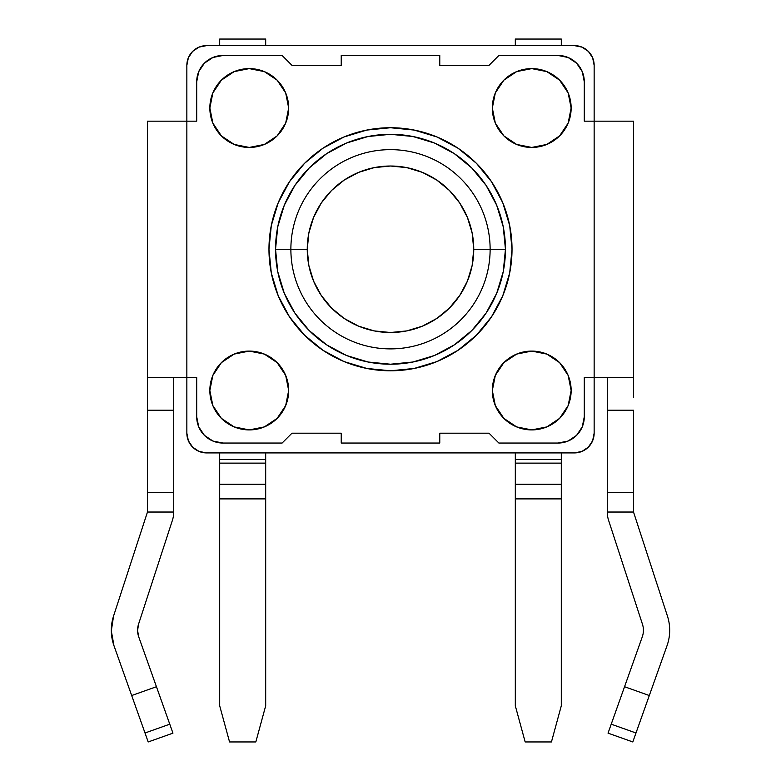 <?xml version="1.0" encoding="UTF-8"?>
<svg xmlns="http://www.w3.org/2000/svg" width="781" height="781" viewBox="0 0 781 781"><rect width="100%" height="100%" fill="white"/><g stroke="black" fill="none" stroke-linecap="round" stroke-linejoin="round"><path stroke-width="1.17" d="M275.537 249.266A114.963 114.963 0 0 1 390.5 134.303A114.963 114.963 0 0 1 505.453 249.266A114.963 114.963 0 0 0 390.5 134.303A114.963 114.963 0 0 0 275.537 249.266L290.874 249.266A99.626 99.626 0 0 1 390.5 149.64A99.626 99.626 0 0 1 490.126 249.266L505.453 249.266L503.247 271.69L496.706 293.256L486.085 313.132L471.783 330.548L454.366 344.851L434.49 355.472L412.924 362.013L390.5 364.219L368.066 362.013L346.5 355.472L326.634 344.851L309.208 330.548L294.915 313.132L284.284 293.256L277.743 271.69L275.537 249.266L277.743 226.832L284.284 205.266L294.915 185.39L309.208 167.974L326.634 153.681L346.5 143.05L368.066 136.509L390.5 134.303L412.924 136.509L434.49 143.05L454.366 153.681L471.783 167.974L486.085 185.39L496.706 205.266L503.247 226.832L505.453 249.266L490.126 249.266A99.626 99.626 0 0 0 390.5 149.64A99.626 99.626 0 0 0 290.874 249.266L307.255 249.266A83.245 83.245 0 0 1 390.5 166.021A83.245 83.245 0 0 1 473.745 249.266L490.126 249.266L473.745 249.266A83.245 83.245 0 0 1 390.5 332.511A83.245 83.245 0 0 1 307.255 249.266L290.874 249.266A99.626 99.626 0 0 0 390.5 348.892A99.626 99.626 0 0 0 490.126 249.266A99.626 99.626 0 0 1 390.5 348.892A99.626 99.626 0 0 1 290.874 249.266L275.537 249.266A114.963 114.963 0 0 0 390.5 364.219A114.963 114.963 0 0 0 505.453 249.266A114.963 114.963 0 0 1 390.5 364.219A114.963 114.963 0 0 1 275.537 249.266M234.173 426.914L249.266 429.911L264.349 426.914L277.128 418.372L285.68 405.583L288.677 390.5L285.68 375.417L277.128 362.628L264.349 354.086L249.266 351.089L234.173 354.086L221.394 362.628L212.842 375.417L209.845 390.5A39.411 39.411 0 0 1 249.266 351.089A39.411 39.411 0 0 1 288.677 390.5A39.411 39.411 0 0 1 249.266 429.911A39.411 39.411 0 0 1 209.845 390.5L212.842 405.583L221.394 418.372L234.173 426.914L225.279 421.779M516.651 426.914L531.734 429.911L546.817 426.914L559.606 418.372L568.148 405.583L571.145 390.5L568.148 375.417L559.606 362.628L546.817 354.086L531.734 351.089L516.651 354.086L503.862 362.628L495.32 375.417L492.323 390.5A39.411 39.411 0 0 1 531.734 351.089A39.411 39.411 0 0 1 571.145 390.5A39.411 39.411 0 0 1 531.734 429.911A39.411 39.411 0 0 1 492.323 390.5L495.32 405.583L503.862 418.372L516.651 426.914L507.748 421.779M264.349 71.608L249.266 68.611L234.173 71.608L221.394 80.16L212.842 92.939L209.845 108.022A39.411 39.411 0 0 1 249.266 68.611A39.411 39.411 0 0 1 288.677 108.022A39.411 39.411 0 0 1 249.266 147.443A39.411 39.411 0 0 1 209.845 108.022L212.842 123.105L221.394 135.894L234.173 144.436L249.266 147.443L264.349 144.436L277.128 135.894L285.68 123.105L288.677 108.022L285.68 92.939L277.128 80.16L264.349 71.608L273.243 76.743M546.817 71.608L531.734 68.611L516.651 71.608L503.862 80.16L495.32 92.939L492.323 108.022A39.411 39.411 0 0 1 531.734 68.611A39.411 39.411 0 0 1 571.145 108.022A39.411 39.411 0 0 1 531.734 147.443A39.411 39.411 0 0 1 492.323 108.022L495.32 123.105L503.862 135.894L516.651 144.436L531.734 147.443L546.817 144.436L559.606 135.894L568.148 123.105L571.145 108.022L568.148 92.939L559.606 80.16L546.817 71.608L555.721 76.743M607.276 397.636L607.276 512.033A26.935 26.935 0 0 0 608.604 520.38L642.441 624.165A19.71 19.71 0 0 1 642.275 636.876L624.546 686.724L649.304 695.529L667.033 645.682A45.981 45.981 0 0 0 669.688 630.277A45.981 45.981 0 0 1 667.033 645.682L632.795 741.95L608.038 733.144L642.275 636.876A19.71 19.71 0 0 0 643.417 630.277A19.71 19.71 0 0 1 642.275 636.876M512.024 249.266A121.533 121.533 0 0 1 390.5 370.79A121.533 121.533 0 0 1 268.967 249.266L271.3 225.553L278.221 202.757L289.448 181.748L304.561 163.327L322.983 148.214L343.991 136.987L366.787 130.066L390.5 127.733L414.203 130.066L437.009 136.987L458.017 148.214L476.43 163.327L491.542 181.748L502.779 202.757L509.69 225.553L512.024 249.266L509.69 272.969L502.779 295.774L491.542 316.783L476.43 335.195L458.017 350.308L437.009 361.544L414.203 368.456L390.5 370.79L366.787 368.456L343.991 361.544L322.983 350.308L304.561 335.195L289.448 316.783L278.221 295.774L271.3 272.969L268.967 249.266A121.533 121.533 0 0 1 390.5 127.733A121.533 121.533 0 0 1 512.024 249.266M584.286 377.36L594.146 377.36L594.146 121.162L584.286 121.162L584.286 81.751L582.284 71.696L576.593 63.173L568.07 57.472L558.015 55.471L498.893 55.471L489.033 65.331L439.771 65.331L439.771 55.471L341.229 55.471L341.229 65.331L291.957 65.331L282.107 55.471L222.985 55.471L212.93 57.472L204.407 63.173L198.706 71.696L196.705 81.751L196.705 121.162L186.854 121.162L186.854 377.36L196.705 377.36L196.705 416.781L198.706 426.836L204.407 435.359L212.93 441.05L222.985 443.052L282.107 443.052L291.957 433.201L341.229 433.201L341.229 443.052L439.771 443.052L439.771 433.201L489.033 433.201L498.893 443.052L558.015 443.052L568.07 441.05L576.593 435.359L582.284 426.836L584.286 416.781L584.286 377.36L633.557 377.36L633.557 121.162L584.286 121.162L594.146 121.162L594.146 65.331L594.146 433.201A19.71 19.71 0 0 1 574.435 452.912L206.565 452.912A19.71 19.71 0 0 1 186.854 433.201L186.854 377.36L196.705 377.36L196.705 416.781A26.281 26.281 0 0 0 222.985 443.052L282.107 443.052L291.957 433.201L341.229 433.201L341.229 443.052L439.771 443.052L439.771 433.201L489.033 433.201L498.893 443.052L558.015 443.052A26.281 26.281 0 0 0 584.286 416.781L584.286 377.36M265.686 463.133L219.695 463.133L219.695 459.472L265.686 459.472L265.686 484.269L219.695 484.269L219.695 463.133L265.686 463.133L265.686 459.472L219.695 459.472L219.695 452.912L219.695 498.893L265.686 498.893L265.686 484.269L219.695 484.269L219.695 498.893L265.686 498.893L265.686 705.819L255.826 741.95L229.555 741.95L219.695 705.819L219.695 498.893L219.695 705.819L229.555 741.95L255.826 741.95L265.686 705.819L265.686 463.133M265.686 452.912L265.686 459.472L265.686 452.912M219.695 45.62L219.695 39.05L265.686 39.05L265.686 45.62L265.686 39.05L219.695 39.05L219.695 45.62M206.565 45.62L574.435 45.62A19.71 19.71 0 0 1 594.146 65.331L592.642 57.784L588.366 51.39L581.972 47.124L574.435 45.62L206.565 45.62L199.018 47.124L192.624 51.39L188.358 57.784L186.854 65.331A19.71 19.71 0 0 1 206.565 45.62L199.018 47.124M199.018 451.408L206.565 452.912L199.018 451.408L192.624 447.132L188.358 440.738L186.854 433.201L186.854 121.162L147.443 121.162L147.443 377.36L186.854 377.36L147.443 377.36L147.443 121.162L186.854 121.162L186.854 65.331L186.854 121.162L196.705 121.162L196.705 81.751A26.281 26.281 0 0 1 222.985 55.471L282.107 55.471L291.957 65.331L341.229 65.331L341.229 55.471L439.771 55.471L439.771 65.331L489.033 65.331L498.893 55.471L558.015 55.471A26.281 26.281 0 0 1 584.286 81.751L584.286 121.162L633.557 121.162L633.557 397.636M574.435 452.912L581.972 451.408L574.435 452.912L206.565 452.912M147.443 397.636L147.443 512.033L173.714 512.033L173.714 397.636M476.43 163.327L458.017 148.214M322.983 148.214L304.561 163.327M304.561 335.195L322.983 350.308M458.017 350.308L476.43 335.195M643.417 630.277A19.71 19.71 0 0 0 642.441 624.165L608.604 520.38A26.935 26.935 0 0 1 607.276 512.033L607.276 410.21L633.557 410.21L633.557 492.323L607.276 492.323L633.557 492.323L633.557 512.033L607.276 512.033L633.557 512.033A0.654 0.654 0 0 0 633.586 512.229L667.423 616.024A45.981 45.981 0 0 1 669.688 630.277A45.981 45.981 0 0 0 667.423 616.024L633.586 512.229A0.654 0.654 0 0 1 633.557 512.033L633.557 410.21L607.276 410.21L607.276 377.36L594.146 377.36L594.146 433.201L592.642 440.738L588.366 447.132L581.972 451.408M594.146 377.36L633.557 377.36M173.714 377.36L173.714 410.21L147.443 410.21L147.443 377.36M147.443 410.21L173.714 410.21L173.714 492.323L147.443 492.323L147.443 410.21M173.714 492.323L147.443 492.323L147.443 512.033L173.714 512.033L173.714 492.323M113.967 645.682L111.312 630.882L113.567 616.024L147.404 512.229A0.654 0.654 0 0 0 147.443 512.033A0.654 0.654 0 0 1 147.404 512.229L113.567 616.024A45.981 45.981 0 0 0 113.967 645.682L131.686 695.529L113.967 645.682M138.549 624.165L172.386 520.38A26.935 26.935 0 0 0 173.714 512.033A26.935 26.935 0 0 1 172.386 520.38L138.549 624.165L137.583 630.54L138.725 636.876L156.444 686.724L131.686 695.529L145.012 732.988L131.686 695.529L156.444 686.724L172.952 733.144L148.195 741.95L145.012 732.988L169.77 724.182L138.725 636.876A19.71 19.71 0 0 1 138.549 624.165L137.583 630.54L138.725 636.876M515.314 459.472L561.295 459.472L561.295 463.133L515.314 463.133L515.314 452.912L515.314 463.133L561.295 463.133L561.295 484.269L515.314 484.269L515.314 463.133L515.314 498.893L561.295 498.893L561.295 484.269L515.314 484.269L515.314 498.893L561.295 498.893L561.295 705.819L551.445 741.95L525.164 741.95L515.314 705.819L515.314 498.893L515.314 705.819L525.164 741.95L551.445 741.95L561.295 705.819L561.295 452.912L561.295 459.472L515.314 459.472M561.295 39.05L561.295 45.62L561.295 39.05L515.314 39.05L561.295 39.05M515.314 45.62L515.314 39.05L515.314 45.62M624.546 686.724L649.304 695.529L635.988 732.988L611.23 724.182L624.546 686.724M148.195 741.95L172.952 733.144L169.77 724.182L145.012 732.988L148.195 741.95M608.038 733.144L632.795 741.95L635.988 732.988L611.23 724.182L608.038 733.144M473.745 249.266L472.144 233.021L467.409 217.411L459.716 203.011L449.358 190.398L436.745 180.05L422.355 172.357L406.735 167.612L390.5 166.021L374.255 167.612L358.645 172.357L344.245 180.05L331.632 190.398L321.284 203.011L313.591 217.411L308.856 233.021L307.255 249.266L308.856 265.501L313.591 281.121L321.284 295.511L331.632 308.124L344.245 318.482L358.645 326.175L374.255 330.91L390.5 332.511L406.735 330.91L422.355 326.175L436.745 318.482L449.358 308.124L459.716 295.511L467.409 281.121L472.144 265.501L473.745 249.266"/></g></svg>
